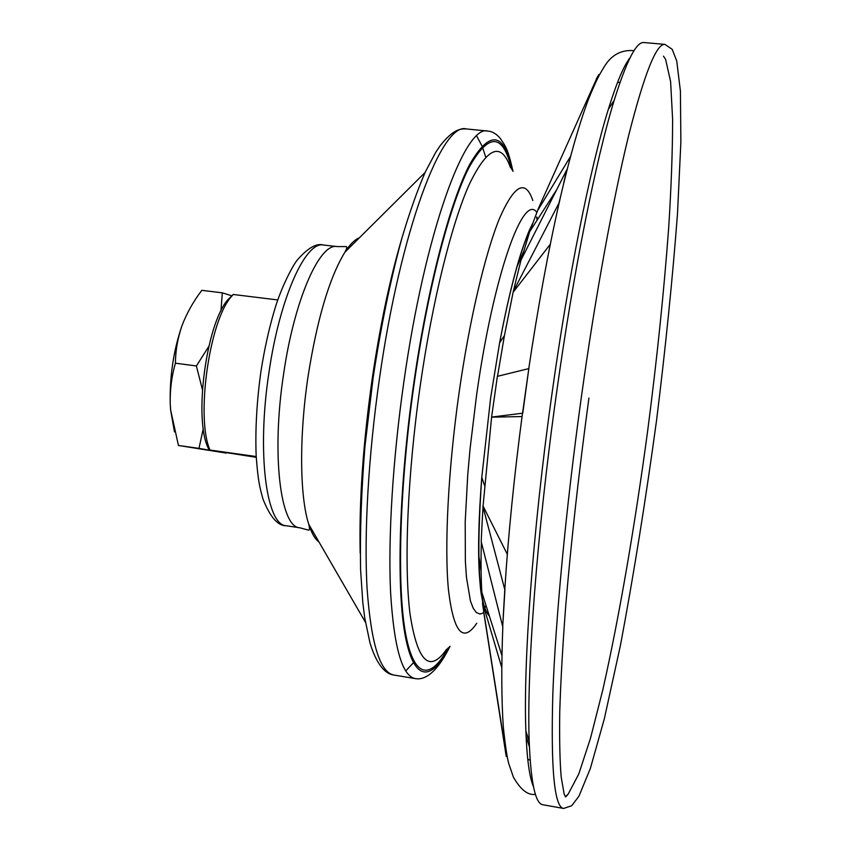 <?xml version="1.0" encoding="UTF-8"?>
<svg xmlns="http://www.w3.org/2000/svg" width="851" height="851" viewBox="0 0 851 851"><rect width="100%" height="100%" fill="white"/><g stroke="black" fill="none" stroke-linecap="round" stroke-linejoin="round"><path stroke-width="1.28" d="M256.257 457.327L209.08 449.924L256.215 456.54M209.08 449.924L208.155 447.913C193.634 418.958 206.24 323.965 227.791 299.807L233.227 294.478L277.809 299.946M233.227 294.478L231.068 296.988C209.112 321.646 195.751 418.341 209.963 449.966M532.843 200.538C525.386 178.721 514.249 184.763 499.409 218.664C485.144 253.651 469.507 319.668 459.157 392.141C448.169 469.252 444.286 546.236 448.445 589.732C453.551 632.421 462.987 643.59 476.773 623.262M484.793 608.125L485.985 605.38M537.077 220.207L536.63 217.239M483.815 612.709L482.655 602.944L501.718 667.418M481.347 542.193C480.815 561.511 480.975 578.201 481.826 592.264L482.655 602.944M482.049 523.971L483.049 506.058L507.313 554.331M504.951 589.456L502.696 626.581L504.824 588.998C508.324 534.428 514.206 475.837 522.482 413.214L491.601 417.086L483.049 506.058M528.758 368.621C538.002 306.828 548.15 251.513 559.181 202.666L513.281 291.499L504.441 335.517L497.516 376.302M517.206 275.543L521.003 260.066L566.83 169.711L563.724 182.859L566.83 169.711M596.508 78.962L538.151 209.059L529.641 231.77L521.386 259.31M513.334 291.999L550.31 244.237M538.109 209.793L570.521 156.456M620.092 82.153L617.432 82.696M526.099 736.477L529.396 746.784M527.726 759.081L530.162 760.305M491.729 417.15L522.035 416.554M506.239 756.496L483.836 612.869M503.856 739.955L482.496 603.636M502.696 626.581L481.209 541.63L482.028 524.29M504.739 589.424L482.879 506.451M491.601 417.086L494.463 396.885M522.557 413.139L528.822 368.611L497.367 376.344L494.516 396.513M522.769 413.171L528.822 368.611M513.281 291.499L517.131 275.83M559.107 202.4L560.501 196.889C569.893 156.584 579.191 124.118 588.381 99.514C596.37 79.813 599.806 73.994 602.944 68.92C610.316 55.517 620.687 49.432 634.059 50.677M559.309 202.421L560.501 196.889M596.317 78.952L598.817 74.558M533.439 786.537C529.45 777.41 526.929 758.879 525.875 730.956C523.216 663.918 532.705 531.822 551.395 397.874L552.012 393.502C568.542 274.767 590.488 166.668 608.316 109.364C616.613 82.675 623.868 65.453 630.102 57.677M664.95 44.39L643.984 42.55C636.537 41.38 626.623 60.57 614.252 100.131C596.136 158.797 573.595 270.416 556.501 393.258C536.79 533.269 526.578 672.13 529.194 741.412C530.843 782.835 535.407 803.95 542.906 804.759L563.617 808.45L571.702 805.737L578.967 796.153L590.392 768.357L604.316 718.85L620.4 645.569C633.665 574.989 645.718 499.962 656.536 420.5C665.556 347.782 672.535 278.841 677.502 213.686L680.874 142.021L680.406 90.993L676.736 60.964L672.194 49.326L664.95 44.39C656.451 43.284 644.335 73.707 628.623 135.649C613.252 198.347 595.721 293.978 581.446 396.492C566.011 507.558 555.512 619.315 552.82 694.437C550.757 769.144 554.352 807.152 563.617 808.45M565.255 796.696L568.16 794.164L578.786 773.974L590.52 738.2L602.731 690.15C619.166 617.549 634.974 525.088 647.664 430.84C656.983 359.143 663.993 291.287 668.716 227.27C671.279 186.624 672.577 150.606 672.609 119.225L670.609 81.622L665.61 59.368L663.472 56.166M231.578 295.744L222.313 292.84L220.941 310.945M208.814 346.41L196.39 365.962L202.4 389.556M203.293 428.574L198.985 448.381L226.153 453.083L178.455 445.467L170.657 410.139L170.243 403.874C169.892 389.928 171.615 376.365 175.402 363.186C175.54 350.825 177.614 338.645 181.657 326.646L182.093 325.412C186.816 313.083 193.39 301.392 201.815 290.329L222.313 292.84M196.39 365.962L175.402 363.186M198.985 448.381L178.455 445.467M174.476 431.882L170.594 409.959L170.243 403.874C169.594 376.865 173.402 351.133 181.646 326.656L182.093 325.412M268.98 372.366C256.608 452.636 266.374 525.503 286.202 525.737C277.841 525.897 270.107 517.036 263.012 499.165C259.778 487.272 258.108 481.964 256.172 455.902C255.162 429.829 256.736 401.768 260.895 371.706C264.331 349.676 268.842 329.231 274.416 310.392C281.128 287.244 293.265 264.459 297.627 259.619C308.073 247.822 316.678 242.96 323.433 245.014C305.605 240.897 279.66 297.946 268.98 372.366M323.433 245.014L337.092 246.588C319.731 242.524 294.244 299.733 283.564 374.291C271.224 454.711 280.479 527.62 299.797 527.78L286.202 525.737M359.377 237.812C354.771 239.578 349.942 244.375 344.889 252.215C329.369 277.734 317.072 319.231 308.009 376.706C299.041 436.637 299.754 496.888 308.796 524.376L308.796 524.376C311.636 533.258 315.04 539.151 319.019 542.055M425.085 172.476L344.889 252.215C346.963 248.407 347.325 246.524 345.974 246.577L337.092 246.588M401.991 237.865C390.056 278.203 380.142 325.061 372.259 378.44C363.047 443.52 359.026 501.75 360.186 553.107M379.546 378.035C368.302 455.742 363.909 534.513 367.132 589.137C371.142 643.899 380.067 672.535 393.928 675.056C387.482 674.332 377.801 668.365 370.004 643.026L364.717 617.794L362.813 602.593L360.579 569.521C359.888 532.471 361.345 491.399 364.962 446.307L373.153 377.546C380.993 325.944 390.598 279.415 401.97 237.94C409.597 212.293 417.394 190.262 425.372 171.849L435.786 152.201L440.52 145.213C453.434 129.288 460.146 128.692 466.348 128.937C442.254 121.608 400.661 229.281 379.546 378.035M405.704 670.96L413.384 662.791M485.676 157.031L482.432 147.063M481.943 145.84L476.656 135.958M466.348 128.937L487.889 131.075C465.189 123.863 425.064 232.015 403.959 381.227C392.736 459.168 387.982 538.119 390.609 592.807C393.992 647.611 402.204 676.205 415.277 678.598C423.585 680.194 435.882 674.843 450.019 646.292M512.579 170.7C504.1 131.575 489.719 129.65 469.444 164.924C449.892 202.666 427.585 287.319 413.799 383.046C399.172 484.496 396.258 584.531 404.821 633.463C413.426 682.555 431.34 682.162 449.434 646.792M511.621 169.296C502.898 132.692 488.57 132.341 468.624 168.243C449.413 206.431 427.702 289.595 414.203 383.227C399.896 482.538 396.843 580.68 404.959 629.889C413.118 679.226 430.425 680.874 448.158 647.888M510.526 167.679C501.175 141.277 487.389 146.925 469.167 184.624C451.636 223.845 432.542 300.201 420.373 384.737C407.438 474.667 403.831 564.298 410.001 613.72C417.415 661.897 429.638 673.715 446.669 649.164M536.896 212.527C523.408 191.964 493.272 275.256 476.486 395.864L470.06 448.796L467.773 474.464L465.199 521.833L465.369 561.288L466.454 577.286L470.401 600.827L473.167 608.188L476.39 612.582L479.985 614.05L483.911 612.688M531.588 226.121C520.812 248.609 510.153 287.489 499.622 342.772L490.676 397.63L481.783 477.283C476.145 558.533 478.677 604.806 489.399 616.113M478.656 554.597L481.092 571.457M523.503 251.673L516.748 267.32M208.155 447.913L209.527 449.945M227.791 299.807L231.068 296.988M365.43 622.272L308.796 524.376C309.796 528.599 309.658 530.503 308.37 530.099L299.797 527.78M393.928 675.056L415.277 678.598M513.004 171.328C507.568 147.51 505.643 146.67 500.26 138.33C496.282 133.767 492.155 131.352 487.889 131.075M537.715 219.196L536.79 217.005M484.549 485.538L481.783 477.283C478.73 516.578 477.89 548.512 479.251 573.106C481.006 596.955 481.283 592.987 482.432 600.519M504.441 335.517L499.622 342.772C506.919 304.041 514.429 272.99 522.163 249.609C530.067 227.036 529.301 230.94 532.375 223.962M529.641 231.77L556.745 189.603M481.826 592.264L501.909 655.483M535.428 794.323C527.982 795.536 520.642 789.802 513.408 777.144L508.675 763.358C507.005 757.135 505.228 745.114 503.345 727.297C501.473 700.33 501.292 666.769 502.824 626.602M525.875 730.956L529.194 741.412M608.316 109.364L614.252 100.131M568.16 794.164L565.724 796.93L564.181 794.228L561.16 776.825C559.841 761.007 559.373 739.306 559.745 711.734C560.713 680.981 562.724 645.43 565.787 605.082C571.244 540.566 578.967 471.56 588.924 398.045"/></g></svg>
